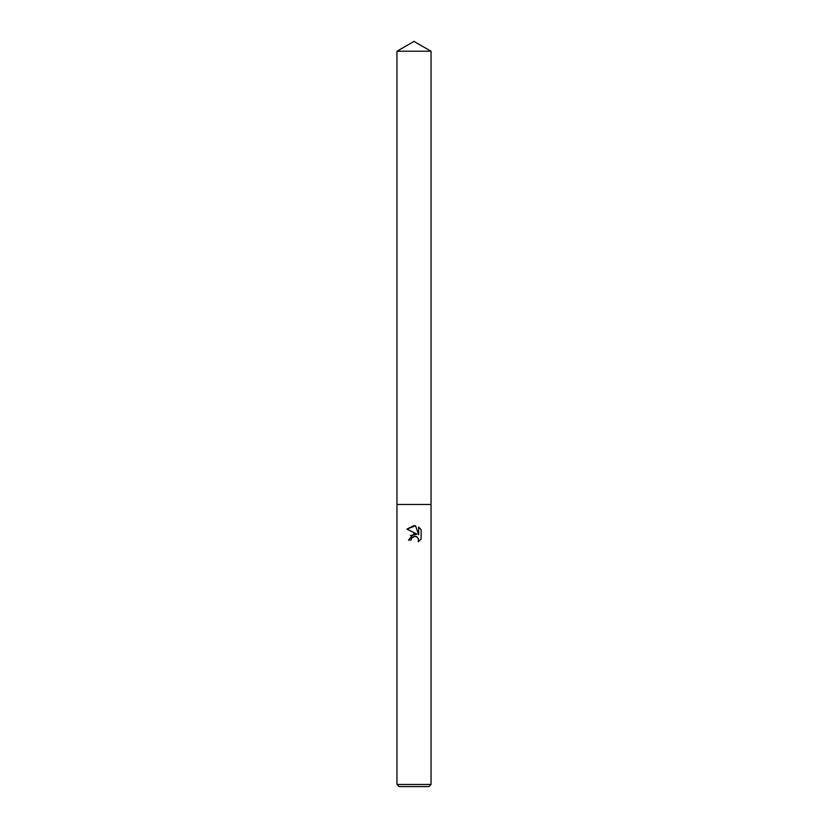 <?xml version="1.0" encoding="UTF-8"?>
<svg xmlns="http://www.w3.org/2000/svg" width="828" height="828" viewBox="0 0 828 828"><rect width="100%" height="100%" fill="white"/><g stroke="black" fill="none" stroke-linecap="round" stroke-linejoin="round"><path stroke-width="1.24" d="M415.542 525.78L406.89 529.123L414 525.614L415.542 525.78L418.647 534.722L418.647 527.063L421.121 529.558L421.121 539.007L418.254 541.75L418.368 538.573L416.308 536.503L414.828 536.213L411.412 538.324L411.009 540.063L408.494 540.063L414 533.77L417.053 534.132L406.879 529.123M414 784.468L431.036 784.468L431.036 51.232L396.964 51.232L396.964 504.49L431.036 504.49L396.964 504.49L396.964 784.468L414 784.468M396.964 784.468L399.096 786.6L428.904 786.6L431.036 784.468M411.009 540.063L411.268 538.655M418.254 541.75L421.121 539.007M417.053 534.132L410.336 535.55M411.412 538.324L413.99 536.306L417.188 537.02M421.121 529.558L418.647 527.063M396.964 51.232L414 41.4L431.036 51.232"/></g></svg>
